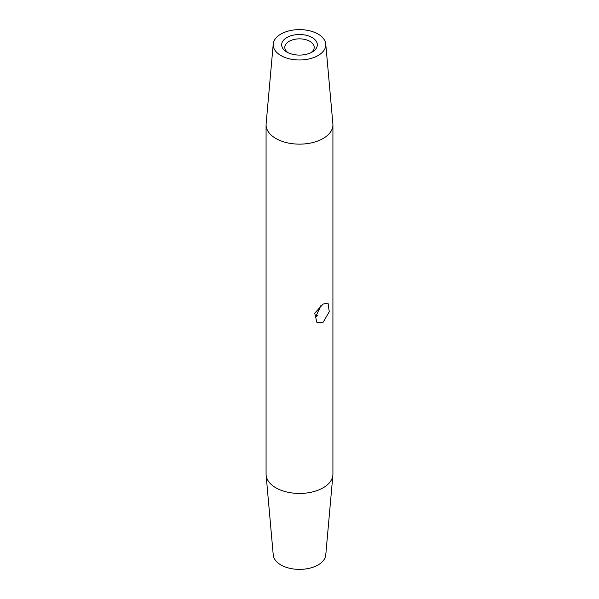 <?xml version="1.0" encoding="UTF-8"?>
<svg xmlns="http://www.w3.org/2000/svg" width="599" height="599" viewBox="0 0 599 599"><rect width="100%" height="100%" fill="white"/><g stroke="black" fill="none" stroke-linecap="round" stroke-linejoin="round"><path stroke-width="0.9" d="M310.896 52.712A14.705 8.491 0 0 0 314.205 47.343A14.705 8.491 0 0 0 309.9 41.338A14.705 8.491 0 0 0 293.869 39.504A14.705 8.491 0 0 0 284.795 47.343A14.705 8.491 0 0 0 288.104 52.712M286.899 52.076L286.899 52.076A17.828 10.288 180 0 1 286.899 37.52A17.828 10.288 180 0 1 312.101 37.52A17.828 10.288 180 0 1 312.101 52.076A17.828 10.288 180 0 1 286.899 52.076M323.131 304.045L328.035 303.109L329.263 311.772L323.131 322.24L316.893 322.412L314.715 313.187L323.131 304.045M315.254 317.695L320.892 305.572M280.909 55.535A26.289 15.177 0 0 0 310.185 58.672A26.289 15.177 0 0 0 325.759 44.019A26.289 15.177 0 0 0 318.091 34.068A26.289 15.177 0 0 0 290.066 30.631A26.289 15.177 0 0 0 273.241 44.019A26.289 15.177 0 0 0 280.909 55.535M273.241 44.019L266.121 123.858A33.424 19.295 0 0 0 266.076 124.847A33.424 19.295 0 0 0 275.869 138.489A33.424 19.295 0 0 0 312.289 142.674A33.424 19.295 0 0 0 332.924 124.847A33.424 19.295 0 0 0 332.879 123.858L325.759 44.019M266.076 124.847L266.076 474.153A33.424 19.295 0 0 0 266.121 475.142A33.424 19.295 0 0 0 275.869 487.796A33.424 19.295 0 0 0 311.495 492.161A33.424 19.295 0 0 0 332.879 475.142A33.424 19.295 0 0 0 332.924 474.153L332.924 124.847M266.121 475.142L273.241 554.981A26.289 15.177 0 0 0 280.909 564.932A26.289 15.177 0 0 0 308.934 568.369A26.289 15.177 0 0 0 325.759 554.981L332.879 475.142M317.582 315.628L315.748 315.433L315.037 317.013L315.673 316.646M319.402 308.058L318.863 308.373M319.372 309.81L318.863 310.102M316.407 316.407L317.036 316.047"/></g></svg>
